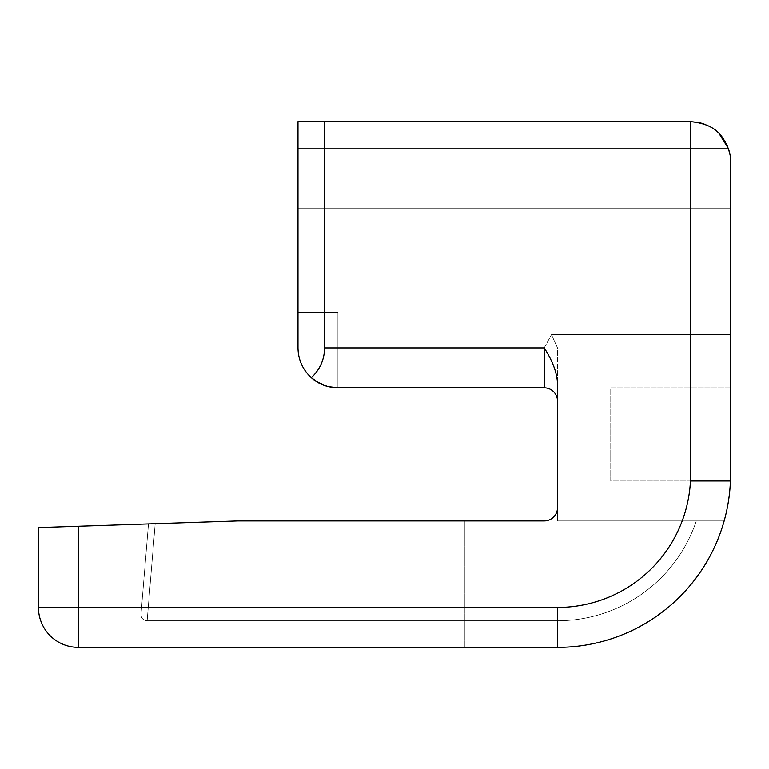 <?xml version="1.0" encoding="UTF-8"?>
<svg xmlns="http://www.w3.org/2000/svg" width="769" height="769" viewBox="0 0 769 769"><rect width="100%" height="100%" fill="white"/><g stroke="black" fill="none" stroke-linecap="round" stroke-linejoin="round"><path stroke-width="0.58" stroke-dasharray="3.85 2.88" d="M730.55 161.567L730.55 334.592L730.55 161.567A39.93 39.93 0 0 0 728.262 148.254C721.312 131.48 708.758 122.607 690.62 121.637A39.93 39.93 0 0 1 730.55 161.567L730.55 208.149L730.55 161.567A39.93 39.93 0 0 0 690.62 121.637L297.988 121.637L690.62 121.637C708.758 122.607 721.312 131.48 728.262 148.254L297.988 148.254L728.262 148.254L297.988 148.254L297.988 208.149L297.988 121.637L297.988 148.254L297.988 121.637L297.988 148.254L728.262 148.254A39.93 39.93 0 0 1 730.55 161.567A39.93 39.93 0 0 0 728.262 148.254C721.312 131.48 708.758 122.607 690.62 121.637C718.64 124.251 723.12 139.141 726.849 144.774C729.416 151.551 730.608 156.078 730.425 158.366L730.425 480.99A173.025 173.025 0 0 1 557.525 647.363L464.361 647.363L464.361 520.921L544.212 520.921A13.313 13.313 0 0 0 557.525 507.617L557.525 520.921L696.32 520.921A146.408 146.408 0 0 1 557.525 620.746A146.408 146.408 0 0 0 696.32 520.921L724.158 520.921L696.32 520.921A146.408 146.408 0 0 1 557.525 620.746L147.158 620.746C143.14 620.343 141.102 618.122 141.025 614.095L148.504 523.91L238.092 520.921L544.212 520.921A13.313 13.313 0 0 0 557.525 507.617L557.525 520.921L724.158 520.921A173.025 173.025 0 0 1 557.525 647.363A173.025 173.025 0 0 0 724.158 520.921A173.025 173.025 0 0 1 557.525 647.363L464.361 647.363L464.361 520.921L544.212 520.921L238.092 520.921L148.504 523.91L238.092 520.921L148.504 523.91L141.025 614.095C141.102 618.122 143.14 620.343 147.158 620.746C143.14 620.343 141.102 618.122 141.025 614.095L148.504 523.91L141.025 614.095C141.102 618.122 143.14 620.343 147.158 620.746L155.203 523.689L147.158 620.746L155.203 523.689L147.158 620.746L557.525 620.746A146.408 146.408 0 0 0 696.32 520.921L724.158 520.921A173.025 173.025 0 0 1 557.525 647.363L78.38 647.363A39.93 39.93 0 0 1 38.45 607.433L38.45 527.582L238.092 520.921L544.212 520.921A13.313 13.313 0 0 0 557.525 507.617L557.525 383.116C556.823 372.196 552.392 360.459 544.212 347.896L551.488 334.592L730.55 334.592L730.55 347.896L730.55 208.149L730.55 347.896L730.55 334.592L551.488 334.592L557.525 347.896L730.425 347.896L557.525 347.896L557.525 401.139A13.313 13.313 0 0 0 544.212 387.826L337.918 387.826A39.93 39.93 0 0 1 297.988 347.896L297.988 121.637L690.456 121.637L297.988 121.637L297.988 347.896C298.218 359.7 302.65 369.62 311.301 377.656C319.942 369.62 324.374 359.7 324.605 347.896C324.374 359.7 319.942 369.62 311.301 377.656C318.462 384.135 327.334 387.528 337.918 387.826L544.212 387.826L337.918 387.826L337.918 312.31L297.988 312.31L297.988 208.149L297.988 312.31L337.918 312.31L337.918 387.826A39.93 39.93 0 0 1 297.988 347.896A39.93 39.93 0 0 0 337.918 387.826L337.918 312.31L297.988 312.31L337.918 312.31L337.918 387.826A39.93 39.93 0 0 1 328.075 386.596M328.469 386.692L314.906 380.53M690.533 121.637L324.605 121.637L324.605 347.896C324.374 359.7 319.942 369.62 311.301 377.656C302.65 369.62 298.218 359.7 297.988 347.896L297.988 312.31L297.988 347.896A39.93 39.93 0 0 0 319.212 383.173M730.483 387.826L610.759 387.826L610.759 480.99L730.425 480.99L610.759 480.99L610.759 387.826L730.483 387.826M557.525 647.363L557.525 620.746L557.525 647.363L557.525 620.746L557.525 647.363L138.276 647.363L557.525 647.363A173.025 173.025 0 0 0 724.158 520.921L557.525 520.921L557.525 507.617L557.525 520.921L557.525 507.617L557.525 520.921L724.158 520.921A173.025 173.025 0 0 1 557.525 647.363L138.276 647.363L557.525 647.363L557.525 607.433A133.095 133.095 0 0 0 690.456 480.99L690.62 121.637L297.988 121.637L690.456 121.637M544.212 347.896L544.212 387.826A13.313 13.313 0 0 1 557.525 401.139L557.525 347.896L551.488 334.592L544.212 347.896L544.212 387.826L544.212 347.896L324.605 347.896M324.605 121.637L297.988 121.637L297.988 347.896M327.969 386.567L318.924 383.02M719.073 133.546L713.199 128.634M712.43 128.115L705.827 124.645M700.242 122.809L698.877 122.502M730.425 208.149L297.988 208.149L730.55 208.149L297.988 208.149L730.55 208.149L730.55 347.896L337.918 347.896L730.425 347.896M730.425 158.404A39.93 39.93 0 0 0 729.829 154.021M557.525 620.746L147.158 620.746L557.525 620.746M544.212 520.921A13.313 13.313 0 0 0 557.525 507.617M730.425 161.567L730.425 387.826M78.38 526.246L78.38 607.433L557.525 607.433M38.45 607.433L78.38 607.433L78.38 647.363M730.387 481.788L730.3 483.643"/><path stroke-width="1.15" d="M327.969 386.567L337.918 387.826L544.212 387.826L544.212 347.896C552.421 360.536 556.862 372.273 557.525 383.116L557.525 507.617A13.313 13.313 0 0 1 544.212 520.921A13.313 13.313 0 0 0 557.525 507.617A13.313 13.313 0 0 1 544.212 520.921L238.092 520.921L38.45 527.582L38.45 607.433A39.93 39.93 0 0 0 78.38 647.363L557.525 647.363A173.025 173.025 0 0 0 730.425 480.99L730.425 158.366C730.608 156.078 729.416 151.551 726.849 144.774C723.062 139.16 718.775 124.222 690.456 121.637L324.605 121.637L324.605 347.896C324.374 359.7 319.942 369.62 311.301 377.656C318.462 384.135 327.334 387.528 337.918 387.826L328.469 386.692M314.906 380.53L311.301 377.656C302.65 369.62 298.218 359.7 297.988 347.896C298.218 359.7 302.65 369.62 311.301 377.656L318.924 383.02M730.425 347.896L730.425 208.149M78.38 526.246L78.38 647.363A39.93 39.93 0 0 1 38.45 607.433L557.525 607.433A133.095 133.095 0 0 0 690.456 480.99L730.425 480.99L690.475 480.99L690.456 121.637M544.212 387.826A13.313 13.313 0 0 1 557.525 401.139A13.313 13.313 0 0 0 544.212 387.826A13.313 13.313 0 0 1 557.525 401.139M729.829 154.021A39.93 39.93 0 0 0 728.262 148.254L719.073 133.546M713.199 128.634L712.43 128.115M705.827 124.645L700.242 122.809M698.877 122.502L690.62 121.637M730.55 161.567A39.93 39.93 0 0 0 730.425 158.404M297.988 347.896L297.988 121.637L324.605 121.637M557.525 507.617A13.313 13.313 0 0 1 544.212 520.921M319.212 383.173A39.93 39.93 0 0 0 328.075 386.596M544.212 347.896L324.605 347.896M557.525 607.433L557.525 647.363A173.025 173.025 0 0 0 730.425 480.99L730.387 481.788M730.425 480.99L730.3 483.643"/></g></svg>
